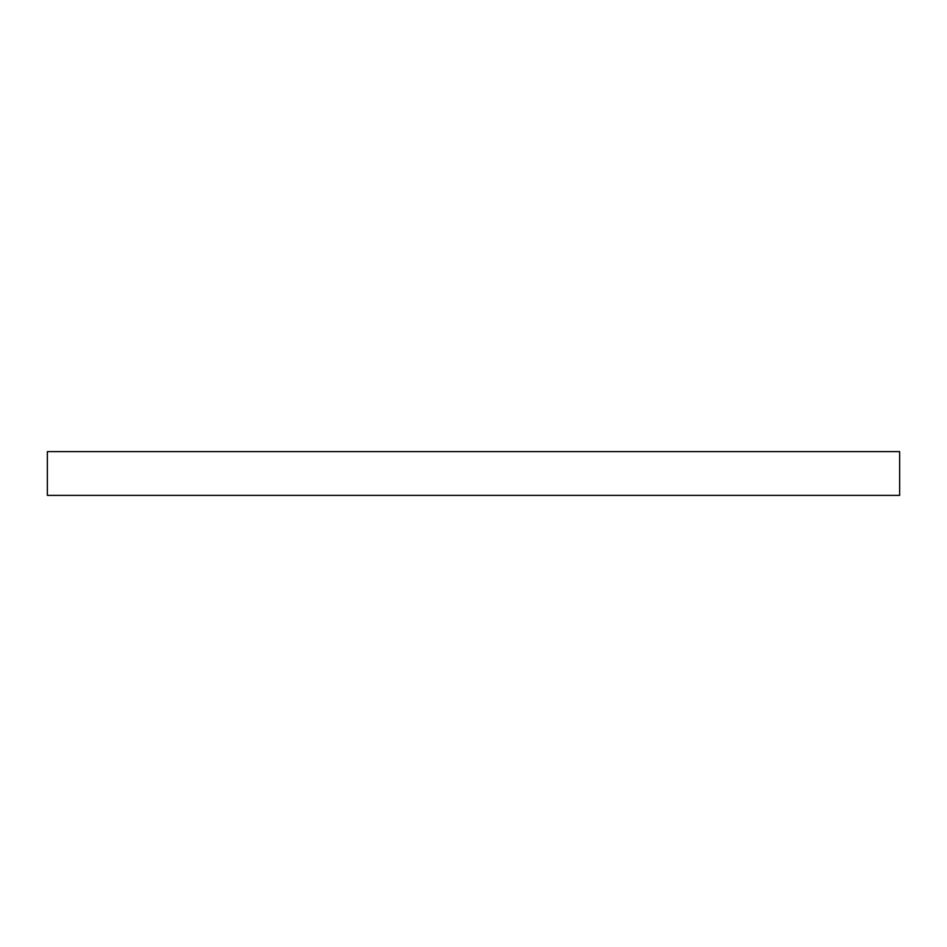 <?xml version="1.0" encoding="UTF-8"?>
<svg xmlns="http://www.w3.org/2000/svg" width="947" height="947" viewBox="0 0 947 947"><rect width="100%" height="100%" fill="white"/><g stroke="black" fill="none" stroke-linecap="round" stroke-linejoin="round"><path stroke-width="1.42" d="M899.65 451.624L47.35 451.624L47.35 495.376L899.65 495.376L899.65 451.624"/></g></svg>
